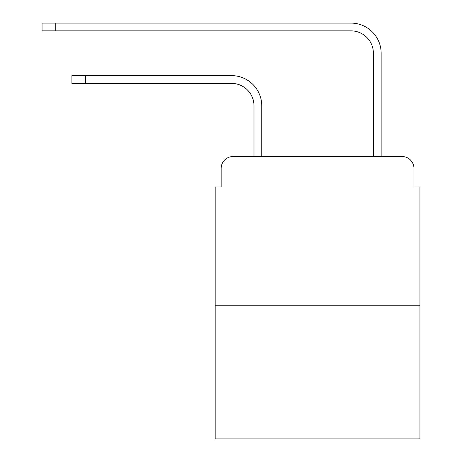 <?xml version="1.0" encoding="UTF-8"?>
<svg xmlns="http://www.w3.org/2000/svg" width="462" height="462" viewBox="0 0 462 462"><rect width="100%" height="100%" fill="white"/><g stroke="black" fill="none" stroke-linecap="round" stroke-linejoin="round"><path stroke-width="0.69" d="M221.148 168.468L221.148 186.971L221.148 168.468A11.937 11.937 0 0 1 233.091 156.526L253.985 156.526L253.985 105.781A22.39 22.39 0 0 0 231.595 83.397A22.39 22.39 0 0 1 253.985 105.781A22.39 22.39 0 0 0 231.595 83.397A22.39 22.39 0 0 1 253.985 105.781A22.39 22.39 0 0 0 231.595 83.397A22.39 22.39 0 0 1 253.985 105.781A22.39 22.39 0 0 0 231.595 83.397A22.39 22.39 0 0 1 253.985 105.781A22.39 22.39 0 0 0 231.595 83.397A22.39 22.39 0 0 1 253.985 105.781A22.39 22.39 0 0 0 231.595 83.397L71.905 83.397L71.905 75.635L85.632 75.635L85.632 83.397M419.946 305.775L215.182 305.775L215.182 438.9L419.946 438.9L419.946 186.971L413.975 186.971L413.975 168.468A11.937 11.937 0 0 0 402.038 156.526L233.091 156.526M215.182 305.775L215.182 186.971L221.148 186.971M85.632 75.635L231.595 75.635A30.146 30.146 0 0 1 261.746 105.781L261.746 156.526L261.746 105.781L261.746 156.526L261.746 105.781L261.746 156.526L261.746 105.781L261.746 156.526L261.746 105.781L261.746 156.526L261.746 105.781L261.746 156.526L270.998 156.526M364.125 156.526L373.383 156.526L373.383 53.245A22.39 22.39 0 0 0 350.993 30.862A22.39 22.39 0 0 1 373.383 53.245A22.39 22.39 0 0 0 350.993 30.862A22.39 22.39 0 0 1 373.383 53.245A22.39 22.39 0 0 0 350.993 30.862A22.39 22.39 0 0 1 373.383 53.245A22.39 22.39 0 0 0 350.993 30.862A22.39 22.39 0 0 1 373.383 53.245A22.39 22.39 0 0 0 350.993 30.862A22.39 22.39 0 0 1 373.383 53.245A22.39 22.39 0 0 0 350.993 30.862A22.39 22.39 0 0 1 373.383 53.245M381.144 156.526L381.144 53.245L381.144 156.526L381.144 53.245L381.144 156.526L381.144 53.245L381.144 156.526L381.144 53.245L381.144 156.526L381.144 53.245L381.144 156.526L381.144 53.245L381.144 156.526L402.038 156.526M413.975 186.971L413.975 168.468M42.054 23.1L55.786 23.1L55.786 30.862L42.054 30.862L42.054 23.1M381.144 53.245A30.146 30.146 0 0 0 350.993 23.1L55.786 23.1M55.786 30.862L350.993 30.862"/></g></svg>
